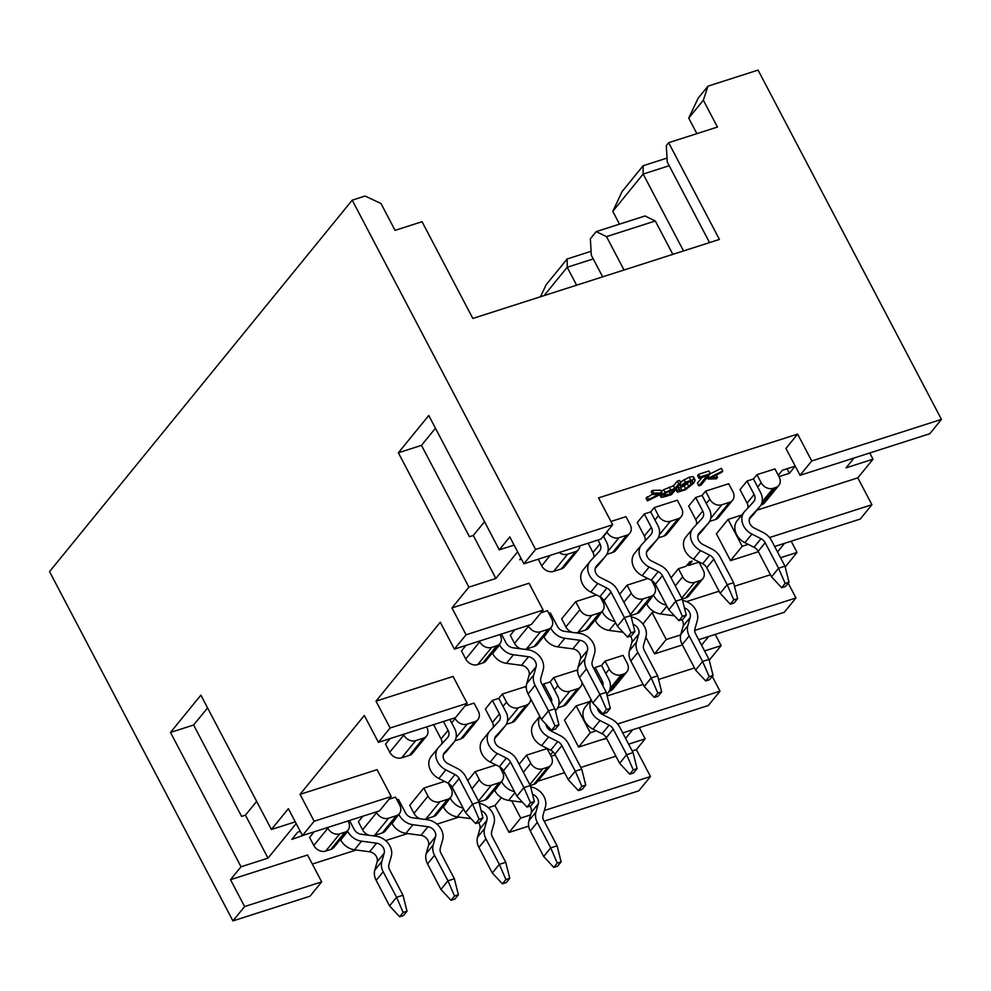 <?xml version="1.0" encoding="UTF-8"?>
<svg xmlns="http://www.w3.org/2000/svg" width="991" height="991" viewBox="0 0 991 991"><rect width="100%" height="100%" fill="white"/><g stroke="black" fill="none" stroke-linecap="round" stroke-linejoin="round"><path stroke-width="1.49" d="M669.123 491.338L670.473 493.927L673.818 489.827L666.125 492.7L663.512 495.587L670.473 493.927M663.512 495.587L664.329 495.822L663.784 494.782M678.724 483.806L674.921 488.476L665.06 492.378L661.703 495.289L661.356 497.371L665.345 496.578L671.551 494.583L680.904 483.113L678.724 483.806L677.311 481.13L679.492 480.424L680.904 483.113M659.895 494.707L661.356 497.371M606.442 738.159L578.595 747.078L564.498 720.209L576.18 705.877L589.818 701.504M607.186 695.93L643.122 684.422M658.569 679.467L694.493 667.959M709.234 660.204L721.114 645.637L704.589 650.926M701.554 645.166L708.59 636.544M642.874 624.02L652.14 612.649L654.432 611.918M686.565 601.611L719.082 591.206M734.517 586.251L770.453 574.743M785.194 566.988L797.061 552.421L780.536 557.71M777.514 551.95L784.538 543.328M758.363 551.714L730.516 560.633L716.406 533.765L728.088 519.433L741.739 515.06M756.938 510.179L857.81 477.86L873.021 459.192L846.054 467.839L854.069 457.991M797.619 434.095L811.728 460.964L800.047 475.308L785.937 448.44L797.619 434.095L598.552 497.891L612.661 524.759L600.967 539.092L523.905 563.792L535.598 549.448L352.214 200.157L49.55 571.609L232.935 920.899L244.616 906.554L230.519 879.686L307.569 854.998L321.679 881.866L309.997 896.211L232.935 920.899M523.905 563.792L509.808 536.924L499.291 549.832L514.094 545.087M517.612 551.801L495.872 578.471L468.904 587.118L451.958 607.917L529.021 583.216L543.13 610.084L466.067 634.785L451.958 607.917M466.067 634.785L454.374 649.117L440.277 622.249L375.998 701.133L453.06 676.444L467.17 703.313L455.488 717.645L378.426 742.346L390.107 728.001L375.998 701.133M378.426 742.346L364.316 715.477L300.038 794.361L377.1 769.66L391.21 796.529L379.528 810.873L302.466 835.562L314.147 821.229L300.038 794.361M302.466 835.562L288.356 808.693L271.41 829.492L295.268 821.849M296.173 823.571L268.004 858.144L241.036 866.778L230.519 879.686M312.338 864.065L356.215 850.005M385.573 840.603L407.586 833.542M436.944 824.14L458.957 817.08M488.328 807.677L494.967 805.547L501.372 797.681M537.791 781.23L564.548 772.658M580.837 767.43L615.919 756.195M632.208 750.967L636.371 749.642L645.153 738.852L628.628 744.154M625.606 738.394L632.63 729.772M647.433 500.889L648.572 499.489L659.226 494.249L652.623 494.521L651.211 491.833L652.351 490.434L653.763 493.122L662.013 492.874L660.935 494.187L647.433 500.889L646.021 498.2L652.45 494.199M652.351 490.434L660.601 490.186L662.013 492.874M661.307 491.536L663.648 489.69L673.508 485.788L677.311 481.13M680.383 482.146L689.129 477.191L692.845 476.56L693.601 477.935M677.832 486.878L679.69 490.743L681.944 490.446L685.636 488.786L691.123 484.153L692.598 481.787L692.015 480.759L685.97 482.852L682.477 485.578L680.619 485.9L679.838 484.413M678.278 488.055L684.224 486.098L690.07 480.994M698.816 485.85L707.066 475.73L698.965 478.319L697.565 475.643L698.667 474.28L700.08 476.968L710.349 473.673L700.996 485.156L698.816 485.85L697.416 483.162L702.198 477.29M698.667 474.28L708.937 470.998L710.349 473.673M710.188 473.871L721.337 468.322L722.749 471.01L721.597 472.41L710.943 477.674L717.546 477.389L716.307 475.023M606.628 738.506L600.521 740.054M555.257 754.969L551.12 756.294M550.426 754.956L553.003 751.785M305.117 834.719L291.837 839.377L297.672 832.205L300.261 831.375M521.477 559.147L519.705 559.717L520.956 558.168M778.294 475.284L782.419 470.23L795.228 466.129L789.418 473.289L779 476.621M389.76 752.243L403.783 735.025A9.464 7.668 39.2 0 0 415.725 740.624L423.43 738.146A9.464 7.668 39.2 0 0 426.539 736.065L412.516 753.284A9.464 7.668 -140.8 0 1 409.407 755.365L401.702 757.83A9.464 7.668 -140.8 0 1 389.76 752.243L385.536 744.179L390.07 738.617M593.981 668.888L595.12 667.476L601.549 665.419L605.055 661.121L623.029 655.361L627.266 663.413A9.464 7.668 39.2 0 1 626.894 671.861L612.872 689.079A9.464 7.668 -140.8 0 1 609.762 691.161L609.069 691.384M464.977 706.001L474.045 703.102L478.281 711.154A9.464 7.668 39.2 0 1 477.91 719.602L463.887 736.821A9.464 7.668 -140.8 0 1 460.778 738.902L454.943 740.773M441.8 743.882A7.891 6.392 39.2 0 0 441.057 738.939L433.996 725.474L435.024 724.21M493.171 727.419A7.891 6.392 39.2 0 0 492.44 722.476L485.367 709.011L492.378 700.402L498.795 698.345L502.301 694.047L525.416 686.639L526.345 688.398M542.597 685.351L543.749 683.939L550.166 681.882L553.672 677.584L576.799 670.176L577.716 671.935M325.742 851.046L339.764 833.84L344.905 832.192A9.464 7.668 39.2 0 0 348.014 830.111L333.992 847.317A9.464 7.668 -140.8 0 1 330.883 849.398L325.742 851.046A9.464 7.668 -140.8 0 1 313.813 845.459L309.576 837.395L314.11 831.833M519.135 764.234L526.531 755.167L547.082 748.577L551.306 756.641A9.464 7.668 39.2 0 1 550.934 765.089A9.464 7.668 39.2 0 1 547.837 767.17L533.815 784.377A9.464 7.668 39.2 0 0 536.911 782.295L550.934 765.089M467.764 780.697L475.147 771.63L479.384 779.682A9.464 7.668 39.2 0 0 491.325 785.281L499.03 782.803A9.464 7.668 39.2 0 0 502.127 780.722A9.464 7.668 39.2 0 0 502.499 772.274L499.625 766.799M495.983 764.953L475.147 771.63M420.494 818.839A9.464 7.668 -140.8 0 1 413.99 813.363L409.754 805.299L423.776 788.093L444.6 781.416M369.123 835.289A9.464 7.668 -140.8 0 1 362.607 829.814L358.383 821.762L362.917 816.2M376.27 811.914L376.63 812.608A9.464 7.668 39.2 0 0 388.571 818.207L396.276 815.729A9.464 7.668 39.2 0 0 399.385 813.648A9.464 7.668 39.2 0 0 399.757 805.2L395.52 797.136L389.017 799.229M396.945 799.861L398.444 799.39L405.505 812.855A7.891 6.392 -140.8 0 0 412.417 817.761L427.48 819.768A15.769 12.784 39.2 0 1 442.643 839.835L440.289 848.11A7.891 6.392 -140.8 0 0 440.97 853.239L454.374 878.769L447.944 880.826L454.535 896L458.387 894.762L454.374 878.769M747.833 508.049A7.891 6.392 39.2 0 0 747.103 503.106L740.029 489.641L747.041 481.031L753.457 478.975L756.963 474.677L774.95 468.916L779.174 476.981A9.464 7.668 39.2 0 1 778.815 485.417L764.792 502.635A9.464 7.668 -140.8 0 1 761.683 504.716L775.705 487.51A9.464 7.668 39.2 0 0 778.815 485.417M610.927 521.477L625.965 516.658L630.189 524.71A9.464 7.668 39.2 0 1 629.83 533.158L615.807 550.377A9.464 7.668 -140.8 0 1 612.698 552.458L606.864 554.328M645.079 540.975A7.891 6.392 39.2 0 0 644.348 536.032L637.275 522.567L644.286 513.957L650.715 511.901L654.221 507.603L677.336 500.195L681.573 508.247A9.464 7.668 39.2 0 1 681.201 516.695L667.178 533.914A9.464 7.668 -140.8 0 1 664.069 535.995L658.235 537.865M696.462 524.512A7.891 6.392 39.2 0 0 695.719 519.569L688.658 506.104L695.67 497.494L702.086 495.438L705.592 491.14L728.707 483.732L732.944 491.796A9.464 7.668 39.2 0 1 732.572 500.244L718.549 517.451A9.464 7.668 -140.8 0 1 715.44 519.532L709.618 521.402M619.672 594.253L627.068 585.185L631.304 593.237A9.464 7.668 39.2 0 0 643.233 598.837L650.938 596.359A9.464 7.668 39.2 0 0 654.048 594.278A9.464 7.668 39.2 0 0 654.419 585.83L651.533 580.354M647.891 578.509L627.068 585.185M477.662 664.602L491.685 647.396L496.825 645.748A9.464 7.668 39.2 0 0 499.922 643.667L485.9 660.886A9.464 7.668 -140.8 0 1 482.803 662.967L477.662 664.602A9.464 7.668 -140.8 0 1 465.72 659.015L461.484 650.951L466.018 645.389M671.056 577.79L678.439 568.723L686.144 566.245L689.649 561.947L692.226 561.129L688.72 565.427L698.989 562.132L703.226 570.197A9.464 7.668 39.2 0 1 702.854 578.645A9.464 7.668 39.2 0 1 699.745 580.726L685.722 597.932A9.464 7.668 39.2 0 0 688.832 595.851L702.854 578.645M521.043 648.857A9.464 7.668 -140.8 0 1 514.527 643.382L510.291 635.318L514.825 629.756M528.191 625.47L528.55 626.163A9.464 7.668 39.2 0 0 540.491 631.763L548.196 629.285A9.464 7.668 39.2 0 0 551.306 627.204A9.464 7.668 39.2 0 0 551.665 618.756L547.441 610.704L540.925 612.785M548.865 613.417L550.352 612.946L557.425 626.411A7.891 6.392 -140.8 0 0 564.325 631.317L579.401 633.323A15.769 12.784 39.2 0 1 594.563 653.391L592.197 661.666A7.891 6.392 -140.8 0 0 592.878 666.807L606.281 692.325L599.865 694.381L606.442 709.556L610.295 708.33L606.281 692.325M572.414 632.394A9.464 7.668 -140.8 0 1 565.898 626.919L561.674 618.855L575.697 601.648L596.52 594.972M639.269 727.642L645.153 738.852M636.371 749.642L650.48 776.51L638.786 790.843L544.158 821.167M696.896 133.649L688.733 118.115L698.048 98.344L707.97 86.155L758.065 70.101L941.45 419.391L929.769 433.736L800.047 475.308M869.751 452.974L873.021 459.192M857.81 477.86L871.919 504.729L860.238 519.073L774.652 546.499M791.177 541.197L797.061 552.421M788.204 583.166L795.959 597.957L784.277 612.289L698.692 639.715M715.217 634.426L721.114 645.637M712.244 676.382L720.011 691.173L708.317 705.518L622.744 732.944M207.577 707.896L193.617 725.028L241.581 816.386L245.434 815.147L256.657 801.372M435.445 428.236L421.485 445.368L469.449 536.713L473.302 535.487L484.525 521.712M352.214 200.157L365.06 196.032L380.965 203.489L395.075 230.358L422.055 221.724L472.831 318.445L719.429 239.426L668.64 142.704L717.447 127.059L703.35 100.19L707.97 86.155M499.291 549.832L428.756 415.489L398.37 452.776L421.485 445.368M495.872 578.471L473.302 535.487M398.37 452.776L468.904 587.118M241.036 866.778L170.502 732.436L200.876 695.149L271.41 829.492M454.374 649.117L531.436 624.429L543.13 610.084M390.107 728.001L467.17 703.313M314.147 821.229L391.21 796.529M245.434 815.147L268.004 858.144M193.617 725.028L170.502 732.436M244.616 906.554L321.679 881.866M528.649 826.147L509.064 832.415L494.967 805.547M509.064 832.415L520.758 818.071L511.69 800.802M650.48 776.51L544.369 810.502M530.569 814.924L520.758 818.071M540.491 296.767L546.128 284.789L567.162 258.973L591.082 251.305M619.499 224.152L612.785 211.343L622.088 191.56L643.122 165.745L667.042 158.077M544.121 295.603L567.199 267.273L567.162 258.973M576.613 285.185L567.199 267.273L593.237 258.936M683.53 250.934L643.159 174.057L612.785 211.343M655.311 220.993L606.504 236.626L596.198 231.621L645.005 215.976L655.311 220.993L672.839 254.353M669.198 165.708L643.159 174.057L643.122 165.745M688.733 118.115L703.35 100.19M535.598 549.448L612.661 524.759M811.728 460.964L941.45 419.391M709.556 242.584L667.277 162.053L666.311 145.566L668.64 142.704M606.504 236.626L624.033 269.998M602.652 276.848L591.317 255.269L590.351 238.794L596.198 231.621M607.979 551.256L619.016 537.717A9.464 7.668 -140.8 0 1 607.074 532.117L606.913 531.808M619.016 537.717L626.721 535.239A9.464 7.668 39.2 0 0 629.83 533.158M659.349 534.806L670.387 521.254A9.464 7.668 -140.8 0 1 658.445 515.667L654.221 507.603M670.387 521.254L678.092 518.788A9.464 7.668 39.2 0 0 681.201 516.695M710.72 518.343L721.758 504.791A9.464 7.668 -140.8 0 1 709.829 499.204L705.592 491.14M721.758 504.791L729.463 502.326A9.464 7.668 39.2 0 0 732.572 500.244M762.104 501.88L773.141 488.328A9.464 7.668 -140.8 0 1 761.199 482.741L756.963 474.677M773.141 488.328L775.705 487.51M760.989 504.939L761.683 504.716M559.147 552.495A9.464 7.668 39.2 0 0 567.645 554.18L575.35 551.702A9.464 7.668 39.2 0 0 578.447 549.621L564.424 566.84A9.464 7.668 -140.8 0 1 561.327 568.921L553.622 571.386A9.464 7.668 -140.8 0 1 541.681 565.799L538.224 559.209M578.447 549.621A9.464 7.668 39.2 0 0 579.896 545.855M787.04 468.755L789.418 473.289M498.795 698.345L503.032 706.41L506.537 702.099L502.301 694.047M506.537 702.099A9.464 7.668 39.2 0 0 518.479 707.698L526.184 705.22A9.464 7.668 39.2 0 0 529.281 703.139A9.464 7.668 39.2 0 0 530.742 699.002M550.166 681.882L554.403 689.947L557.908 685.636L553.672 677.584M557.908 685.636A9.464 7.668 39.2 0 0 569.85 691.235L577.555 688.757A9.464 7.668 39.2 0 0 580.664 686.676A9.464 7.668 39.2 0 0 582.113 682.539M601.549 665.419L605.774 673.484L609.279 669.185A9.464 7.668 39.2 0 0 621.221 674.772L623.785 673.942A9.464 7.668 39.2 0 0 626.894 671.861M609.279 669.185L605.055 661.121M580.664 686.676L566.641 703.895A9.464 7.668 -140.8 0 1 563.532 705.976L557.698 707.847M529.281 703.139L515.258 720.358A9.464 7.668 -140.8 0 1 512.161 722.439L506.327 724.31M454.795 717.868L455.166 718.562A9.464 7.668 39.2 0 0 467.095 724.161L474.8 721.683A9.464 7.668 39.2 0 0 477.91 719.602M403.783 735.025L403.424 734.331M426.539 736.065A9.464 7.668 39.2 0 0 426.91 727.617L426.539 726.923M565.898 626.919L579.921 609.7A9.464 7.668 39.2 0 0 591.862 615.3L599.567 612.822A9.464 7.668 39.2 0 0 602.677 610.741L588.654 627.96A9.464 7.668 -140.8 0 1 585.545 630.041L577.84 632.506A9.464 7.668 -140.8 0 1 575.932 632.865M602.677 610.741A9.464 7.668 39.2 0 0 603.048 602.293L600.162 596.817M579.921 609.7L575.697 601.648M687.345 564.783L688.72 565.427M678.439 568.723L682.675 576.787A9.464 7.668 39.2 0 0 694.604 582.374L699.745 580.726M685.722 597.932L682.217 599.06M654.048 594.278L640.025 611.497A9.464 7.668 -140.8 0 1 636.916 613.578L630.846 615.522M551.306 627.204L537.271 644.423A9.464 7.668 -140.8 0 1 534.174 646.504L526.469 648.969A9.464 7.668 -140.8 0 1 524.561 649.316M491.685 647.396A9.464 7.668 -140.8 0 1 479.743 641.809L479.384 641.115M499.922 643.667A9.464 7.668 39.2 0 0 500.294 635.219L499.935 634.525M413.99 813.363L428.013 796.145A9.464 7.668 39.2 0 0 439.942 801.744L447.659 799.266A9.464 7.668 39.2 0 0 450.756 797.185L436.734 814.404A9.464 7.668 -140.8 0 1 433.637 816.485L425.919 818.95A9.464 7.668 -140.8 0 1 424.024 819.297M450.756 797.185A9.464 7.668 39.2 0 0 451.128 788.737L448.254 783.262M428.013 796.145L423.776 788.093M526.531 755.167L530.755 763.219A9.464 7.668 39.2 0 0 542.696 768.818L547.837 767.17M533.815 784.377L530.296 785.504M502.127 780.722L488.105 797.941A9.464 7.668 -140.8 0 1 485.008 800.022L478.926 801.967M399.385 813.648L385.363 830.854A9.464 7.668 -140.8 0 1 382.253 832.948L374.548 835.413A9.464 7.668 -140.8 0 1 372.653 835.76M339.764 833.84A9.464 7.668 -140.8 0 1 327.835 828.253L327.464 827.559M348.014 830.111A9.464 7.668 39.2 0 0 348.374 821.663L348.014 820.969M578.595 747.078L590.289 732.745L576.18 705.877M720.011 691.173L617.604 723.987M596.309 730.813L590.289 732.745M682.403 644.93L654.555 653.862L645.847 637.263M654.555 653.862L666.237 639.517L652.14 612.649M795.959 597.957L694.728 630.387M680.681 634.897L666.237 639.517M730.516 560.633L742.197 546.301L728.088 519.433M871.919 504.729L769.512 537.543M748.23 544.369L742.197 546.301M707.277 477.439L708.131 479.062L709.209 477.749L708.354 476.126M709.209 477.749L722.749 471.01M717.546 477.389L716.406 478.789L708.131 479.062M698.965 478.319L700.08 476.968M680.619 485.9L685.413 482.245L694.257 479.248L695.013 480.623L693.366 483.422L685.4 489.777L677.41 492.205L675.503 489.133M692.845 476.56L695.013 480.623M677.41 492.205L676.221 488.86M677.076 490.495L679.504 489.455L679.69 490.743L679.331 490.062M692.065 480.771L692.598 481.787L692.015 480.759M673.508 485.788L674.921 488.476M648.572 499.489L647.16 496.801M652.623 494.521L653.763 493.122M541.482 719.454L548.494 710.844L555.071 726.019L558.924 724.78L555.418 729.091L551.566 730.317L541.482 719.454L528.079 693.923A15.769 12.784 -140.8 0 1 526.716 683.654L529.07 675.379A7.891 6.392 39.2 0 0 521.489 665.345L506.426 663.338A15.769 12.784 -140.8 0 1 492.614 653.54L499.625 644.93A15.769 12.784 39.2 0 0 513.437 654.729L528.5 656.736A7.891 6.392 -140.8 0 1 536.081 666.77L533.728 675.057A15.769 12.784 39.2 0 0 535.09 685.326L548.494 710.844L554.91 708.788L541.507 683.27A7.891 6.392 -140.8 0 1 540.826 678.129L543.192 669.854A15.769 12.784 39.2 0 0 528.017 649.786L512.954 647.78A7.891 6.392 -140.8 0 1 506.054 642.874L501.421 634.054M610.295 708.33L606.789 712.628L602.937 713.867L592.853 702.991L579.45 677.46A15.769 12.784 -140.8 0 1 578.087 667.191L580.453 658.916A7.891 6.392 39.2 0 0 572.86 648.882L557.797 646.875A15.769 12.784 -140.8 0 1 543.997 637.077L550.711 627.922M551.008 628.467A15.769 12.784 39.2 0 0 564.808 638.266L579.871 640.273A7.891 6.392 -140.8 0 1 587.465 650.307L585.099 658.594A15.769 12.784 39.2 0 0 586.461 668.863L599.865 694.381L592.853 702.991M633.051 624.268A7.891 6.392 -140.8 0 1 638.836 633.844L636.47 642.131A15.769 12.784 39.2 0 0 637.832 652.4L651.236 677.918L657.652 675.862L644.261 650.344A7.891 6.392 -140.8 0 1 643.58 645.203L645.934 636.928A15.769 12.784 39.2 0 0 631.205 616.922M609.415 610.952A7.891 6.392 -140.8 0 1 608.796 609.948L603.42 599.704M623.029 632.258L609.168 630.412A15.769 12.784 -140.8 0 1 595.368 620.614L602.094 611.459M602.379 612.004A15.769 12.784 39.2 0 0 615.002 621.605M644.224 686.528L651.236 677.918L657.826 693.093L661.678 691.867L658.173 696.165L654.32 697.404L644.224 686.528L630.821 660.997A15.769 12.784 -140.8 0 1 629.458 650.74L631.824 642.453A7.891 6.392 39.2 0 0 630.425 636.172M684.422 607.805A7.891 6.392 -140.8 0 1 690.207 617.393L687.853 625.668A15.769 12.784 39.2 0 0 689.203 635.937L702.607 661.455L709.036 659.399L695.632 633.881A7.891 6.392 -140.8 0 1 694.951 628.74L697.317 620.465A15.769 12.784 39.2 0 0 682.576 600.459M660.786 594.489A7.891 6.392 -140.8 0 1 660.167 593.485L654.791 583.241M674.4 615.795L660.551 613.949A15.769 12.784 -140.8 0 1 646.739 604.151L653.465 594.996M653.75 595.541A15.769 12.784 39.2 0 0 666.386 605.142M695.595 670.065L702.607 661.455L709.197 676.63L713.049 675.404L709.544 679.702L705.691 680.941L695.595 670.065L682.192 644.534A15.769 12.784 -140.8 0 1 680.842 634.277L683.195 625.99A7.891 6.392 39.2 0 0 681.796 619.709M720.184 593.312L706.781 567.781A7.891 6.392 39.2 0 0 702.656 563.755L693.527 559.147A15.769 12.784 -140.8 0 1 685.896 536.998L692.895 528.414A15.769 12.784 39.2 0 0 700.538 550.55L709.667 555.146A7.891 6.392 -140.8 0 1 713.793 559.172L727.196 584.702L720.184 593.312L730.268 604.176L733.774 599.877L737.626 598.638L733.613 582.646L720.209 557.115A15.769 12.784 39.2 0 0 711.959 549.064L702.83 544.455A7.891 6.392 -140.8 0 1 699.014 533.381A7.891 6.392 -140.8 0 1 699.212 533.158L708.131 523.459A15.769 12.784 39.2 0 0 708.528 523.013A15.769 12.784 39.2 0 0 709.16 508.916L706.323 503.502L709.829 499.204M708.54 522.988L701.529 531.597A15.769 12.784 -140.8 0 1 701.12 532.068L697.974 535.499M702.086 495.438L706.323 503.502M695.67 497.494L702.73 510.972A7.891 6.392 -140.8 0 1 702.421 518.02A7.891 6.392 -140.8 0 1 702.223 518.243L693.304 527.943A15.769 12.784 39.2 0 0 692.907 528.389M733.613 582.646L727.196 584.702L733.774 599.877M644.286 513.957L651.36 527.435A7.891 6.392 -140.8 0 1 651.05 534.483A7.891 6.392 -140.8 0 1 650.852 534.706L641.933 544.406A15.769 12.784 39.2 0 0 641.536 544.852A15.769 12.784 39.2 0 0 649.167 567.013L658.284 571.609A7.891 6.392 -140.8 0 1 662.422 575.635L675.825 601.165L668.814 609.762L655.41 584.244A7.891 6.392 39.2 0 0 651.273 580.218L642.156 575.61A15.769 12.784 -140.8 0 1 634.525 553.461M686.255 615.101L682.749 619.4L678.897 620.639L682.403 616.34L686.255 615.101L682.242 599.109L668.838 573.578A15.769 12.784 39.2 0 0 660.576 565.527L651.459 560.918A7.891 6.392 -140.8 0 1 647.643 549.844A7.891 6.392 -140.8 0 1 647.841 549.621L656.76 539.922A15.769 12.784 39.2 0 0 657.144 539.476L650.158 548.06A15.769 12.784 -140.8 0 1 649.749 548.531L646.59 551.962M657.144 539.476A15.769 12.784 39.2 0 0 657.789 525.379L654.94 519.965L658.445 515.667M650.715 511.901L654.94 519.965M682.242 599.109L675.825 601.165L682.403 616.34M617.43 626.225L604.027 600.707A7.891 6.392 39.2 0 0 599.902 596.681L590.785 592.073A15.769 12.784 -140.8 0 1 583.154 569.924L590.14 561.34A15.769 12.784 39.2 0 0 597.796 583.476L606.913 588.072A7.891 6.392 -140.8 0 1 611.038 592.098L624.441 617.628L617.43 626.225L627.526 637.102L631.032 632.803L634.884 631.564L630.871 615.572L617.467 590.041A15.769 12.784 39.2 0 0 609.205 581.99L600.088 577.381A7.891 6.392 -140.8 0 1 596.272 566.307A7.891 6.392 -140.8 0 1 596.458 566.084L605.39 556.385A15.769 12.784 39.2 0 0 605.774 555.939A15.769 12.784 39.2 0 0 606.405 541.829L603.569 536.428L607.074 532.117M593.708 557.438A7.891 6.392 39.2 0 0 592.977 552.495L588.109 543.217M598.762 564.548A15.769 12.784 -140.8 0 1 598.378 564.994L595.219 568.425M597.969 540.058L599.989 543.898A7.891 6.392 -140.8 0 1 599.666 550.946A7.891 6.392 -140.8 0 1 599.481 551.169L590.549 560.869A15.769 12.784 39.2 0 0 590.165 561.315M630.871 615.572L624.441 617.628L631.032 632.803M747.041 481.031L754.114 494.509A7.891 6.392 -140.8 0 1 753.792 501.557A7.891 6.392 -140.8 0 1 753.594 501.78L744.675 511.48A15.769 12.784 39.2 0 0 744.278 511.926A15.769 12.784 39.2 0 0 751.909 534.087L761.038 538.683A7.891 6.392 -140.8 0 1 765.163 542.709L778.567 568.239L771.555 576.849L758.152 551.318A7.891 6.392 39.2 0 0 754.027 547.292L744.898 542.684A15.769 12.784 -140.8 0 1 737.267 520.535L744.266 511.951M789.009 582.175L785.504 586.486L781.651 587.713L785.157 583.414L789.009 582.175L784.983 566.183L771.593 540.652A15.769 12.784 39.2 0 0 763.33 532.601L754.201 528.005A7.891 6.392 -140.8 0 1 750.385 516.918A7.891 6.392 -140.8 0 1 750.583 516.695L759.515 506.996A15.769 12.784 39.2 0 0 759.899 506.55L752.912 515.134A15.769 12.784 -140.8 0 1 752.503 515.605L749.345 519.036M759.899 506.55A15.769 12.784 39.2 0 0 760.531 492.453L757.694 487.039L761.199 482.741M753.457 478.975L757.694 487.039M784.983 566.183L778.567 568.239L785.157 583.414M389.562 905.898L396.573 897.289L403.164 912.463L407.016 911.225L403.51 915.535L399.658 916.762L389.562 905.898L376.159 880.367A15.769 12.784 -140.8 0 1 374.796 870.098L377.162 861.823A7.891 6.392 39.2 0 0 369.581 851.789L354.505 849.783A15.769 12.784 -140.8 0 1 340.706 839.984L347.717 831.375A15.769 12.784 39.2 0 0 361.517 841.173L376.592 843.18A7.891 6.392 -140.8 0 1 384.174 853.214L381.808 861.501A15.769 12.784 39.2 0 0 383.17 871.758L396.573 897.289L402.99 895.232L389.599 869.702A7.891 6.392 -140.8 0 1 388.918 864.573L391.272 856.298A15.769 12.784 39.2 0 0 376.109 836.231L361.034 834.224A7.891 6.392 -140.8 0 1 354.134 829.318L349.501 820.498M458.387 894.762L454.881 899.072L451.029 900.299L440.933 889.435L427.53 863.904A15.769 12.784 -140.8 0 1 426.18 853.635L428.533 845.36A7.891 6.392 39.2 0 0 420.952 835.326L405.889 833.32A15.769 12.784 -140.8 0 1 392.077 823.521L398.803 814.367M399.088 814.912A15.769 12.784 39.2 0 0 412.9 824.71L427.963 826.717A7.891 6.392 -140.8 0 1 435.545 836.751L433.191 845.038A15.769 12.784 39.2 0 0 434.541 855.307L447.944 880.826L440.933 889.435M481.13 810.712A7.891 6.392 -140.8 0 1 486.915 820.288L484.562 828.575A15.769 12.784 39.2 0 0 485.924 838.844L499.328 864.363L505.744 862.306L492.341 836.788A7.891 6.392 -140.8 0 1 491.66 831.647L494.026 823.372A15.769 12.784 39.2 0 0 479.297 803.367M457.495 797.396A7.891 6.392 -140.8 0 1 456.888 796.392L451.5 786.148M471.109 818.702L457.26 816.857A15.769 12.784 -140.8 0 1 443.448 807.058L450.174 797.904M450.459 798.449A15.769 12.784 39.2 0 0 463.094 808.049M492.304 872.972L499.328 864.363L505.905 879.537L509.758 878.311L506.252 882.609L502.4 883.848L492.304 872.972L478.913 847.441A15.769 12.784 -140.8 0 1 477.551 837.172L479.904 828.897A7.891 6.392 39.2 0 0 478.504 822.617M532.514 794.249A7.891 6.392 -140.8 0 1 538.299 803.825L535.933 812.112A15.769 12.784 39.2 0 0 537.295 822.381L550.699 847.9L557.115 845.843L543.712 820.325A7.891 6.392 -140.8 0 1 543.031 815.184L545.397 806.909A15.769 12.784 39.2 0 0 530.668 786.904M508.879 780.933A7.891 6.392 -140.8 0 1 508.259 779.929L502.871 769.685M522.492 802.239L508.631 800.394A15.769 12.784 -140.8 0 1 494.819 790.595L501.545 781.441M501.842 781.986A15.769 12.784 39.2 0 0 514.465 791.586M543.687 856.509L550.699 847.9L557.276 863.074L561.129 861.848L557.623 866.146L553.771 867.385L543.687 856.509L530.284 830.978A15.769 12.784 -140.8 0 1 528.921 820.709L531.287 812.434A7.891 6.392 39.2 0 0 529.888 806.154M591.28 699.993A15.769 12.784 39.2 0 0 600.001 720.531L609.118 725.127A7.891 6.392 -140.8 0 1 613.256 729.153L626.659 754.684L619.648 763.293L606.244 737.762A7.891 6.392 39.2 0 0 602.107 733.736L592.99 729.128A15.769 12.784 -140.8 0 1 585.359 706.979M637.089 768.62L633.583 772.918L629.731 774.157L633.237 769.858L637.089 768.62L633.076 752.627L619.672 727.097A15.769 12.784 39.2 0 0 611.41 719.045L602.293 714.437A7.891 6.392 -140.8 0 1 597.313 707.797M606.789 694.319L607.594 693.44A15.769 12.784 39.2 0 0 607.979 692.994A15.769 12.784 39.2 0 0 608.623 678.897L605.774 673.484M595.12 667.476L602.194 680.953A7.891 6.392 -140.8 0 1 602.924 685.921M633.076 752.627L626.659 754.684L633.237 769.858M539.909 716.456A15.769 12.784 39.2 0 0 548.63 736.994L557.747 741.59A7.891 6.392 -140.8 0 1 561.872 745.616L575.275 771.147L568.264 779.744L554.861 754.225A7.891 6.392 39.2 0 0 550.736 750.199L541.619 745.591A15.769 12.784 -140.8 0 1 533.988 723.442L539.81 716.282M585.718 785.083L582.212 789.381L578.36 790.62L581.866 786.321L585.718 785.083L581.705 769.09L568.301 743.56A15.769 12.784 39.2 0 0 560.039 735.508L550.922 730.9A7.891 6.392 -140.8 0 1 545.942 724.26M555.406 710.782L556.224 709.903A15.769 12.784 39.2 0 0 556.608 709.457A15.769 12.784 39.2 0 0 557.239 695.348L554.403 689.947M543.749 683.939L550.823 697.416A7.891 6.392 -140.8 0 1 551.541 702.384M581.705 769.09L575.275 771.147L581.866 786.321M516.893 796.207L503.49 770.688A7.891 6.392 39.2 0 0 499.365 766.662L490.235 762.054A15.769 12.784 -140.8 0 1 482.605 739.905L489.604 731.321A15.769 12.784 39.2 0 0 497.247 753.457L506.376 758.053A7.891 6.392 -140.8 0 1 510.501 762.079L523.905 787.61L516.893 796.207L526.989 807.083L530.495 802.784L534.347 801.546L530.321 785.553L516.93 760.023A15.769 12.784 39.2 0 0 508.668 751.971L499.538 747.363A7.891 6.392 -140.8 0 1 495.723 736.288A7.891 6.392 -140.8 0 1 495.921 736.065L504.853 726.366A15.769 12.784 39.2 0 0 505.237 725.92A15.769 12.784 39.2 0 0 505.868 711.811L503.032 706.41M505.261 725.895L498.25 734.504A15.769 12.784 -140.8 0 1 497.841 734.975L494.682 738.406M492.378 700.402L499.452 713.867A7.891 6.392 -140.8 0 1 499.13 720.928A7.891 6.392 -140.8 0 1 498.931 721.151L490.012 730.838A15.769 12.784 39.2 0 0 489.616 731.296M530.321 785.553L523.905 787.61L530.495 802.784M443.435 721.51L448.068 730.33A7.891 6.392 -140.8 0 1 447.759 737.391A7.891 6.392 -140.8 0 1 447.56 737.614L438.641 747.301A15.769 12.784 39.2 0 0 438.245 747.759A15.769 12.784 39.2 0 0 445.876 769.908L455.005 774.516A7.891 6.392 -140.8 0 1 459.13 778.542L472.534 804.073L465.522 812.67L452.119 787.151A7.891 6.392 39.2 0 0 447.982 783.125L438.864 778.517A15.769 12.784 -140.8 0 1 431.234 756.368L438.233 747.771M446.842 750.992A15.769 12.784 -140.8 0 1 446.458 751.438L443.299 754.857M482.964 818.009L479.458 822.307L475.606 823.546L479.111 819.247L482.964 818.009L478.95 802.016L465.547 776.486A15.769 12.784 39.2 0 0 457.285 768.434L448.167 763.826A7.891 6.392 -140.8 0 1 444.352 752.751A7.891 6.392 -140.8 0 1 444.55 752.528L453.469 742.829A15.769 12.784 39.2 0 0 453.866 742.383A15.769 12.784 39.2 0 0 454.497 728.274L449.864 719.454M478.95 802.016L472.534 804.073L479.111 819.247M558.924 724.78L554.91 708.788M661.678 691.867L657.652 675.862M713.049 675.404L709.036 659.399M737.626 598.638L734.12 602.949L730.268 604.176M678.897 620.639L668.814 609.762M634.884 631.564L631.378 635.863L627.526 637.102M781.651 587.713L771.555 576.849M407.016 911.225L402.99 895.232M509.758 878.311L505.744 862.306M561.129 861.848L557.115 845.843M629.731 774.157L619.648 763.293M578.36 790.62L568.264 779.744M534.347 801.546L530.842 805.844L526.989 807.083M475.606 823.546L465.522 812.67M551.566 730.317L555.071 726.019M602.937 713.867L606.442 709.556M654.32 697.404L657.826 693.093M705.691 680.941L709.197 676.63M399.658 916.762L403.164 912.463M451.029 900.299L454.535 896M502.4 883.848L505.905 879.537M553.771 867.385L557.276 863.074M666.274 495.277L665.246 493.32M715.44 519.532L729.463 502.326M664.069 535.995L678.092 518.788M626.721 535.239L612.698 552.458M541.681 565.799L550.166 555.369M575.35 551.702L561.327 568.921M567.645 554.18L553.622 571.386M610.183 688.324L621.221 674.772M609.762 691.161L623.785 673.942M558.813 704.774L569.85 691.235M563.532 705.976L577.555 688.757M507.429 721.237L518.479 707.698M512.161 722.439L526.184 705.22M474.8 721.683L460.778 738.902M467.095 724.161L456.058 737.7M455.166 718.562L451.661 722.873M423.43 738.146L409.407 755.365M415.725 740.624L401.702 757.83M681.746 598.155L694.604 582.374M675.28 585.854L682.675 576.787M630.375 614.618L643.233 598.837M623.909 602.317L631.304 593.237M636.916 613.578L650.938 596.359M599.567 612.822L585.545 630.041M591.862 615.3L577.84 632.506M548.196 629.285L534.174 646.504M540.491 631.763L526.469 648.969M528.55 626.163L514.527 643.382M479.743 641.809L465.72 659.015M496.825 645.748L482.803 662.967M529.826 784.599L542.696 768.818M523.372 772.299L530.755 763.219M478.455 801.062L491.325 785.281M471.989 788.762L479.384 779.682M485.008 800.022L499.03 782.803M447.659 799.266L433.637 816.485M439.942 801.744L425.919 818.95M396.276 815.729L382.253 832.948M388.571 818.207L374.548 835.413M376.63 812.608L362.607 829.814M327.835 828.253L313.813 845.459M344.905 832.192L330.883 849.398M685.413 482.245L684.001 479.557M690.541 479.879L689.129 477.191M681.944 490.446L680.532 487.758M685.636 488.786L684.224 486.098M688.819 486.507L687.407 483.831M691.123 484.153L689.711 481.465M669.297 487.138L670.709 489.827M663.648 489.69L665.06 492.378M661.047 494.051L661.703 495.289M506.426 663.338L513.437 654.729M521.489 665.345L528.5 656.736M529.07 675.379L536.081 666.77M526.716 683.654L533.728 675.057M528.079 693.923L535.09 685.326M557.797 646.875L564.808 638.266M572.86 648.882L579.871 640.273M580.453 658.916L587.465 650.307M578.087 667.191L585.099 658.594M579.45 677.46L586.461 668.863M609.168 630.412L615.535 622.608M631.824 642.453L638.836 633.844M629.458 650.74L636.47 642.131M630.821 660.997L637.832 652.4M660.551 613.949L666.906 606.145M683.195 625.99L690.207 617.393M680.842 634.277L687.853 625.668M682.192 644.534L689.203 635.937M713.793 559.172L706.781 567.781M709.667 555.146L702.656 563.755M700.538 550.55L693.527 559.147M702.73 510.972L695.719 519.569M708.131 523.459L701.12 532.068M662.422 575.635L655.41 584.244M658.284 571.609L651.273 580.218M649.167 567.013L642.156 575.61M651.36 527.435L644.348 536.032M656.76 539.922L649.749 548.531M611.038 592.098L604.027 600.707M606.913 588.072L599.902 596.681M597.796 583.476L590.785 592.073M599.989 543.898L592.977 552.495M605.39 556.385L598.378 564.994M765.163 542.709L758.152 551.318M761.038 538.683L754.027 547.292M751.909 534.087L744.898 542.684M754.114 494.509L747.103 503.106M759.515 506.996L752.503 515.605M354.505 849.783L361.517 841.173M369.581 851.789L376.592 843.18M377.162 861.823L384.174 853.214M374.796 870.098L381.808 861.501M376.159 880.367L383.17 871.758M405.889 833.32L412.9 824.71M420.952 835.326L427.963 826.717M428.533 845.36L435.545 836.751M426.18 853.635L433.191 845.038M427.53 863.904L434.541 855.307M457.26 816.857L463.615 809.052M479.904 828.897L486.915 820.288M477.551 837.172L484.562 828.575M478.913 847.441L485.924 838.844M508.631 800.394L514.998 792.589M531.287 812.434L538.299 803.825M528.921 820.709L535.933 812.112M530.284 830.978L537.295 822.381M613.256 729.153L606.244 737.762M609.118 725.127L602.107 733.736M600.001 720.531L592.99 729.128M602.194 680.953L601.054 682.353M607.594 693.44L606.802 694.406M561.872 745.616L554.861 754.225M557.747 741.59L550.736 750.199M548.63 736.994L541.619 745.591M550.823 697.416L549.671 698.816M556.224 709.903L555.431 710.869M510.501 762.079L503.49 770.688M506.376 758.053L499.365 766.662M497.247 753.457L490.235 762.054M499.452 713.867L492.44 722.476M504.853 726.366L497.841 734.975M459.13 778.542L452.119 787.151M455.005 774.516L447.982 783.125M445.876 769.908L438.864 778.517M448.068 730.33L441.057 738.939M453.469 742.829L446.458 751.438M694.976 479.706L693.564 477.018M660.985 497.11L659.585 494.422M634.513 553.474L641.524 544.877M598.787 564.523L605.798 555.914M585.347 706.992L591.181 699.819M606.814 694.431L608.003 692.969M555.443 710.894L556.632 709.432M446.867 750.967L453.878 742.358"/></g></svg>

